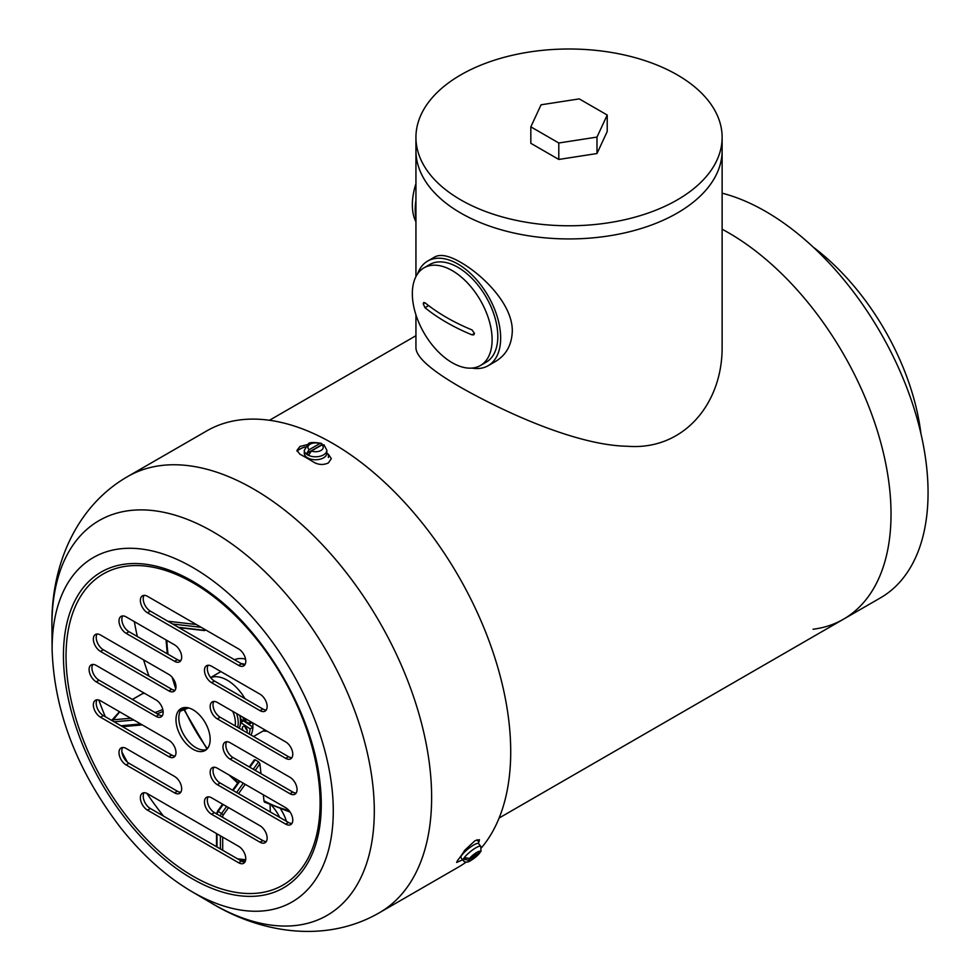 <?xml version="1.0" encoding="UTF-8"?>
<svg xmlns="http://www.w3.org/2000/svg" width="980" height="980" viewBox="0 0 980 980"><rect width="100%" height="100%" fill="white"/><g stroke="black" fill="none" stroke-linecap="round" stroke-linejoin="round"><path stroke-width="1.47" d="M920.931 433.65A181.3 104.676 -120 0 0 813.265 247.156M813.069 629.246A229.639 132.582 -120 0 0 843.462 619.213L880.505 597.837A229.639 132.582 -120 0 0 928.06 492.707A229.639 132.582 -120 0 0 722.125 193.183M891.028 514.084A229.639 132.582 -120 0 0 722.125 229.222A229.639 132.582 -120 0 1 891.028 514.084A229.639 132.582 -120 0 1 843.462 619.213A229.639 132.582 -120 0 0 891.028 514.084M480.433 365.516L486.129 362.22A56.399 32.56 -120 0 0 494.778 317.03A56.399 32.56 -120 0 0 457.93 267.32A56.399 32.56 -120 0 0 429.73 264.526L424.034 267.822A56.399 32.56 -120 0 0 424.022 332.955A56.399 32.56 -120 0 0 480.433 365.516A56.399 32.56 -120 0 0 492.107 339.693A56.399 32.56 -120 0 0 452.233 270.615A56.399 32.56 -120 0 0 424.034 267.822M472.005 334.854L473.769 334.854L474.492 333.421L472.005 329.917A201.415 116.289 180 0 1 425.002 302.783L423.74 302.489L423.225 303.812L425.002 307.72A201.415 116.289 0 0 0 472.005 334.854L474.492 333.421M415.937 221.847A56.399 32.56 -60 0 1 412.347 204.82A56.399 32.56 -60 0 1 415.937 183.664M415.937 276.617L415.937 150.553A153.101 88.384 0 0 0 460.772 213.052A153.101 88.384 0 0 0 627.617 232.211A153.101 88.384 0 0 0 722.125 150.553L722.125 137.384A153.101 88.384 0 0 0 569.025 49A153.101 88.384 0 0 0 415.937 137.384A153.101 88.384 0 0 0 460.772 199.883A153.101 88.384 0 0 0 627.617 219.055A153.101 88.384 0 0 0 722.125 137.384M530.829 126.849L530.829 143.301L558.796 159.446L596.991 153.529L607.22 131.479L607.22 115.028L596.991 137.09L558.796 142.994L530.829 126.849L541.07 104.799L579.266 98.894L607.22 115.028M596.991 153.529L596.991 137.09M558.796 159.446L558.796 142.994M415.937 137.384L415.937 150.553A153.101 88.384 0 0 0 460.772 213.052A153.101 88.384 0 0 0 627.617 232.211A153.101 88.384 0 0 0 722.125 150.553L722.125 346.981C722.481 403.956 683.403 450.579 627.617 446.268C579.523 445.533 510.151 415.287 460.772 387.394C430.343 369.852 415.398 356.426 415.937 347.079L415.937 314.801M488.138 365.712L495.292 361.583C506.06 355.201 511.732 345.107 512.295 331.326C512.834 304.829 483.483 275.429 460.772 262.395C449.232 255.682 440.596 253.857 434.863 256.907L427.709 261.048A60.429 34.888 60 0 1 474.283 277.23A60.429 34.888 60 0 1 500.658 338.051A60.429 34.888 60 0 1 488.138 365.712A60.429 34.888 60 0 1 471.944 368.088M417.554 273.886A60.429 34.888 60 0 1 427.709 261.048M415.937 200.19A60.429 34.888 120 0 0 415.189 209.757A60.429 34.888 120 0 0 415.937 218.479M286.393 821.252A28.2 16.28 -120 0 0 280.856 809.431M279.631 817.357A28.2 16.28 -120 0 0 271.901 805.805M134.346 621.626A229.639 132.582 -120 0 0 137.347 636.522M143.582 659.859A229.639 132.582 -120 0 0 149.009 676.151M297.05 451.18A20.139 11.625 180 0 1 305.258 446.905A20.139 11.625 180 0 0 297.05 451.18M241.313 722.187A20.543 11.858 -120 0 0 241.729 719.7M239.157 728.201A23.569 13.61 -120 0 0 240.504 721.403A23.569 13.61 -120 0 0 239.782 715.4M237.662 727.332A23.569 13.61 -120 0 0 238.226 722.726A23.569 13.61 -120 0 0 236.621 713.575M235.102 725.861A21.56 12.446 -120 0 0 235.371 722.726A21.56 12.446 -120 0 0 232.75 711.345M52.124 650.071A198.818 114.783 60 0 1 192.693 567.432A198.818 114.783 60 0 1 333.274 811.661A198.818 114.783 60 0 1 191.431 891.359C165.889 876.181 142.308 855.001 120.675 827.806C77.102 770.844 54.243 711.59 52.124 650.071L51.94 626.6C50.703 566.44 75.693 506.354 127.682 476.55L206.768 430.894A251.799 145.383 60 0 1 332.661 443.364A251.799 145.383 60 0 1 489.351 641.765A251.799 145.383 60 0 1 481.499 847.725M466.272 861.984A251.799 145.383 60 0 1 458.567 867.018L379.481 912.674A251.799 145.383 60 0 0 418.08 710.904A251.799 145.383 60 0 0 253.587 489.02A251.799 145.383 60 0 0 127.682 476.55M307.438 444.589L299.905 446.488L296.952 450.42L299.905 454.218A251.799 145.383 60 0 1 307.022 458.162A251.799 145.383 60 0 1 314.139 462.438C318.892 464.949 323.633 465.108 328.386 462.928L331.338 458.64L328.386 454.218A251.799 145.383 -120 0 0 326.855 453.262L326.855 450.273L324 444.822M478.13 843.364A251.799 145.383 -120 0 0 478.902 842.139L479.441 839.701L474.969 840.717L464.655 850.358A251.799 145.383 60 0 1 457.538 860.489L456.619 862.461L462.658 859.803M193.072 749.284A24.169 13.953 -120 0 0 205.151 750.484A24.169 13.953 -120 0 0 208.863 731.117A24.169 13.953 -120 0 0 193.072 709.814A24.169 13.953 -120 0 0 180.982 708.614A24.169 13.953 -120 0 0 177.282 727.981A24.169 13.953 -120 0 0 193.072 749.284M147.49 596.318A10.07 5.819 -120 0 0 142.455 595.828A10.07 5.819 -120 0 0 140.373 600.434A10.07 5.819 -120 0 0 147.49 612.77L238.655 665.408A10.07 5.819 -120 0 0 243.689 665.898A10.07 5.819 -120 0 0 245.772 661.292A10.07 5.819 -120 0 0 238.655 648.956L147.49 596.318M260.019 694.183L211.582 666.229A10.07 5.819 -120 0 0 206.547 665.726A10.07 5.819 -120 0 0 204.465 670.332A10.07 5.819 -120 0 0 211.582 682.668L260.019 710.635A10.07 5.819 -120 0 0 265.053 711.137A10.07 5.819 -120 0 0 267.136 706.519A10.07 5.819 -120 0 0 260.019 694.183M285.658 741.885L217.291 702.415A10.07 5.819 -120 0 0 212.244 701.913A10.07 5.819 -120 0 0 210.161 706.519A10.07 5.819 -120 0 0 217.291 718.855L285.658 758.336A10.07 5.819 -120 0 0 290.693 758.826A10.07 5.819 -120 0 0 292.775 754.22A10.07 5.819 -120 0 0 285.658 741.885M289.933 777.25L230.104 742.705A10.07 5.819 -120 0 0 225.069 742.203A10.07 5.819 -120 0 0 222.987 746.821A10.07 5.819 -120 0 0 230.104 759.157L289.933 793.69A10.07 5.819 -120 0 0 294.968 794.192A10.07 5.819 -120 0 0 297.05 789.586A10.07 5.819 -120 0 0 289.933 777.25M126.126 616.885A10.07 5.819 -120 0 0 121.091 616.383A10.07 5.819 -120 0 0 118.997 620.989A10.07 5.819 -120 0 0 126.126 633.325L174.55 661.292A10.07 5.819 -120 0 0 179.585 661.794A10.07 5.819 -120 0 0 181.68 657.176A10.07 5.819 -120 0 0 174.55 644.84L126.126 616.885M96.212 665.408A10.07 5.819 -120 0 0 91.177 664.905A10.07 5.819 -120 0 0 89.094 669.511A10.07 5.819 -120 0 0 96.212 681.847L156.041 716.392A10.07 5.819 -120 0 0 161.075 716.895A10.07 5.819 -120 0 0 163.158 712.276A10.07 5.819 -120 0 0 156.041 699.941L96.212 665.408M100.487 634.979A10.07 5.819 -120 0 0 95.452 634.477A10.07 5.819 -120 0 0 93.357 639.083A10.07 5.819 -120 0 0 100.487 651.418L168.854 690.9A10.07 5.819 -120 0 0 173.889 691.39A10.07 5.819 -120 0 0 175.984 686.784A10.07 5.819 -120 0 0 168.854 674.448L100.487 634.979M100.487 717.213L168.854 756.683A10.07 5.819 -120 0 0 173.889 757.185A10.07 5.819 -120 0 0 175.984 752.579A10.07 5.819 -120 0 0 168.854 740.243L100.487 700.761A10.07 5.819 -120 0 0 95.452 700.271A10.07 5.819 -120 0 0 93.357 704.877A10.07 5.819 -120 0 0 100.487 717.213L103.329 715.572A10.07 5.819 60 0 1 96.212 703.236A10.07 5.819 60 0 1 97.081 699.806M285.658 824.119A10.07 5.819 -120 0 0 290.693 824.621A10.07 5.819 -120 0 0 292.775 820.015A10.07 5.819 -120 0 0 285.658 807.679L217.291 768.198A10.07 5.819 -120 0 0 212.244 767.695A10.07 5.819 -120 0 0 210.161 772.314A10.07 5.819 -120 0 0 217.291 784.649L285.658 824.119L288.5 822.477L220.132 783.008A10.07 5.819 60 0 1 213.015 770.672A10.07 5.819 60 0 1 213.885 767.23M260.019 842.212A10.07 5.819 -120 0 0 265.053 842.714A10.07 5.819 -120 0 0 267.136 838.096A10.07 5.819 -120 0 0 260.019 825.76L211.582 797.806A10.07 5.819 -120 0 0 206.547 797.304A10.07 5.819 -120 0 0 204.465 801.922A10.07 5.819 -120 0 0 211.582 814.258L260.019 842.212L262.861 840.571L214.436 812.604A10.07 5.819 60 0 1 207.319 800.268A10.07 5.819 60 0 1 208.177 796.838M126.126 764.914L174.55 792.869A10.07 5.819 -120 0 0 179.585 793.371A10.07 5.819 -120 0 0 181.68 788.765A10.07 5.819 -120 0 0 174.55 776.43L126.126 748.463A10.07 5.819 -120 0 0 121.091 747.961A10.07 5.819 -120 0 0 118.997 752.579A10.07 5.819 -120 0 0 126.126 764.914L128.968 763.261A10.07 5.819 60 0 1 121.851 750.925A10.07 5.819 60 0 1 122.721 747.495M147.49 810.142L238.655 862.768A10.07 5.819 -120 0 0 243.689 863.27A10.07 5.819 -120 0 0 245.772 858.664A10.07 5.819 -120 0 0 238.655 846.328L147.49 793.69A10.07 5.819 -120 0 0 142.455 793.2A10.07 5.819 -120 0 0 140.373 797.806A10.07 5.819 -120 0 0 147.49 810.142L150.344 808.5A10.07 5.819 60 0 1 143.215 796.164A10.07 5.819 60 0 1 144.085 792.734M206.498 749.516A24.169 13.953 60 0 1 183.836 734.878A24.169 13.953 60 0 1 182.488 707.94M244.902 664.722A10.07 5.819 60 0 1 241.496 663.754L150.344 611.128A10.07 5.819 60 0 1 143.215 598.792A10.07 5.819 60 0 1 144.085 595.362M266.266 709.949A10.07 5.819 60 0 1 262.861 708.993L214.436 681.027A10.07 5.819 60 0 1 207.319 668.691A10.07 5.819 60 0 1 208.177 665.261M291.905 757.65A10.07 5.819 60 0 1 288.5 756.683L220.132 717.213A10.07 5.819 60 0 1 213.015 704.877A10.07 5.819 60 0 1 213.885 701.447M296.18 793.016A10.07 5.819 60 0 1 292.775 792.048L232.958 757.503A10.07 5.819 60 0 1 225.829 745.168A10.07 5.819 60 0 1 226.699 741.738M180.81 660.606A10.07 5.819 60 0 1 177.405 659.65L128.968 631.683A10.07 5.819 60 0 1 121.851 619.348A10.07 5.819 60 0 1 122.721 615.918M162.288 715.706A10.07 5.819 60 0 1 158.882 714.751L99.066 680.206A10.07 5.819 60 0 1 91.936 667.87A10.07 5.819 60 0 1 92.806 664.44M175.114 690.214A10.07 5.819 60 0 1 171.708 689.246L103.329 649.777A10.07 5.819 60 0 1 96.212 637.441A10.07 5.819 60 0 1 97.081 634.011M175.114 756.009A10.07 5.819 60 0 1 171.708 755.041L103.329 715.572M291.905 823.445A10.07 5.819 60 0 1 288.5 822.477M266.266 841.538A10.07 5.819 60 0 1 262.861 840.571M180.81 792.195A10.07 5.819 60 0 1 177.405 791.228L128.968 763.261M244.902 862.094A10.07 5.819 60 0 1 241.496 861.126L150.344 808.5M326.855 450.273A11.282 6.517 0 0 1 323.547 454.879A11.282 6.517 0 0 1 311.248 456.288A11.282 6.517 0 0 1 304.29 450.273L304.29 453.226A11.282 6.517 0 0 0 311.248 459.24A11.282 6.517 0 0 0 323.547 457.832A11.282 6.517 0 0 0 326.855 453.226M322.677 444.626A11.184 6.456 0 0 0 322.261 444.43L321.44 443.34L319.725 443.597L309.141 449.71L306.605 453.471A11.184 6.456 -0 0 0 308.884 454.793L311.42 451.021L322.004 444.908L324.539 445.753M322.261 444.43L306.605 453.471M463.197 860.477A11.282 2.389 141.2 0 1 470.486 851.547A11.282 2.389 141.2 0 1 480.776 846.34L478.559 843.584A11.282 2.389 141.2 0 0 468.269 848.79A11.282 2.389 141.2 0 0 460.968 857.708L463.197 860.477C464.924 862.706 467.558 862.682 471.086 860.403L480.09 852.294L469.481 858.419L465.218 857.733A11.184 2.364 141.2 0 0 464.079 859.35L468.342 860.036L479.575 853.384M480.776 846.34L480.984 851.363L480.065 852.306A7.656 1.617 141.2 0 0 476.917 852.318A7.656 1.617 141.2 0 0 469.481 858.419M464.079 859.35L465.978 858.26M244.988 698.667A36.26 20.935 -120 0 0 227.262 680.206A36.26 20.935 -120 0 0 210.7 677.645M252.803 727.136A36.26 20.935 -120 0 0 252.852 722.946M205.408 629.76L203.889 630.263M142.602 693.632L144.513 693.289M270.113 804.972L270.296 811.967M254.2 760.541L255.18 759.806L258.61 761.779L259.896 763.837L260.986 773.698M265.151 802.448A4.03 2.328 -60 0 1 264.808 802.302A4.03 2.328 -60 0 1 263.988 800.844L263.314 794.78M251.027 735.049A36.456 21.046 -120 0 0 252.938 727.234L243.579 720.876L240.725 722.53A23.165 13.377 60 0 1 239.181 728.164M240.222 715.645A23.165 13.377 60 0 1 240.725 719.234L250.096 723.693A36.456 21.046 -120 0 0 249.827 721.194M247.156 730.296A3.43 1.972 60 0 1 245.257 727.001M252.938 727.234L250.096 728.875L240.725 722.53M249.19 733.983A36.456 21.046 -120 0 0 250.096 728.875M246.923 719.516A3.43 1.972 60 0 1 246.495 719.933A3.43 1.972 60 0 1 242.648 717.054M243.065 730.455A3.43 1.972 60 0 1 243.065 726.499A3.43 1.972 60 0 1 245.711 727.417A3.43 1.972 60 0 1 247.205 730.86A3.43 1.972 60 0 1 246.495 732.428M252.117 722.517L250.096 723.693M425.002 307.72L428.627 305.625M423.225 303.812L425.002 302.783M51.94 626.6A227.948 131.602 60 0 1 213.113 531.858A227.948 131.602 60 0 1 374.299 811.869A227.948 131.602 60 0 1 211.656 903.242C263.142 934.393 327.675 942.797 379.481 912.674M192.362 581.103A182.317 105.252 60 0 1 210.97 593.402C265.678 633.031 312.963 714.935 319.921 782.114A182.317 105.252 60 0 1 204.796 885.295A182.317 105.252 60 0 1 63.59 662.798A182.317 105.252 60 0 1 192.362 581.103M193.072 582.867A179.646 103.721 60 0 1 303.077 866.406A179.646 103.721 60 0 1 83.055 739.373A179.646 103.721 60 0 1 193.072 582.867M163.464 816.071A247.769 143.056 60 0 1 146.78 793.322M127.449 762.195A247.769 143.056 60 0 1 121.912 752.052M105.276 716.686A247.769 143.056 60 0 1 98.796 700.026M328.386 457.513L328.386 454.218M476.978 839.75L478.902 842.139M150.344 611.128L147.49 612.77M241.496 663.754L238.655 665.408M262.861 708.993L260.019 710.635M214.436 681.027L211.582 682.668M288.5 756.683L285.658 758.336M220.132 717.213L217.291 718.855M292.775 792.048L289.933 793.69M232.958 757.503L230.104 759.157M128.968 631.683L126.126 633.325M177.405 659.65L174.55 661.292M99.066 680.206L96.212 681.847M158.882 714.751L156.041 716.392M103.329 649.777L100.487 651.418M171.708 689.246L168.854 690.9M171.708 755.041L168.854 756.683M220.132 783.008L217.291 784.649M214.436 812.604L211.582 814.258M177.405 791.228L174.55 792.869M241.496 861.126L238.655 862.768M311.42 451.021A7.656 4.422 0 0 0 320.987 450.433A7.656 4.422 0 0 0 322.004 444.908M319.725 443.597A7.656 4.422 0 0 0 310.158 444.185A7.656 4.422 0 0 0 309.141 449.71M468.342 860.036A7.656 1.617 141.2 0 0 471.502 860.024A7.656 1.617 141.2 0 0 478.926 853.923M245.074 664.44A36.26 20.935 -120 0 0 241.068 663.509M245.551 659.136A39.812 22.981 -120 0 0 234.526 659.736M263.106 730.982A39.812 22.981 -120 0 0 267.026 731.129M166.87 640.405A133.427 77.04 -120 0 0 168.046 654.248M173.068 678.466A133.427 77.04 -120 0 0 175.922 687.801M184.485 709.52A133.427 77.04 -120 0 0 207.331 748.671M231.084 776.172A133.427 77.04 -120 0 0 238.054 782.555M263.988 800.783A133.427 77.04 -120 0 0 288.843 810.387M178.385 627.31L204.967 630.385M201.169 627.323L172.688 624.027M196.319 624.517L167.837 621.234M162.803 709.52L155.073 712.546M132.459 699.487L143.007 693.399M130.769 718.242L113.239 719.81L119.683 711.848M163.121 711.456L157.204 713.771M112.565 720.9A1.617 1.274 -95.1 0 1 113.239 719.81M133.88 720.043L114.133 721.807M112.798 719.442A1.617 1.458 -137.9 0 0 112.173 719.835L111.781 720.447M120.981 725.751L140.716 723.987M180.149 711.186L188.528 707.903M181.129 709.471L186.151 707.511M223.171 804.494L218.197 811.428L217.548 811.183L222.583 804.151M255.18 759.806L249.839 767.267M239.843 781.219L233.167 790.529M222.056 817.002A1.617 0.931 0 0 0 222.693 816.781A2.413 1.397 -60 0 1 223.416 814.748L218.197 811.428A4.03 2.328 120 0 0 217.058 814.123M216.996 833.821L216.996 846.99M245.711 859.754L237.466 858.798M220.414 848.962L220.414 835.805M222.693 850.273L222.693 837.116M220.476 816.095A4.03 2.328 -60 0 1 221.615 813.4L226.588 806.467M223.416 814.748L228.548 807.594M238.544 793.629L245.221 784.331M255.217 770.366L259.896 763.837M236.596 792.502L243.261 783.192M253.269 769.239L258.61 761.779M499.126 818.018L843.462 619.213M269.488 420.261L415.937 335.711M191.431 891.359L211.656 903.242M210.97 593.402L212.256 594.382M304.29 450.273L308.308 444.026C308.822 442.299 313.196 442.066 321.44 443.34M253.55 736.507L264.943 729.929M210.627 677.548L220.904 671.606M166.049 639.928L167.286 653.807M172.137 677.266L175.714 688.867M237.687 783.069L229.05 774.996M206.988 749.051L184.032 709.704M264.551 802.118L290.166 812.138M178.936 627.641L204.514 630.593M112.173 719.835L119.499 711.737M132.398 699.451L142.786 693.46M122.574 726.67L142.308 724.906M180.124 711.235L188.589 707.915M254.322 759.855L249.263 766.923M239.255 780.889L232.591 790.198M216.531 814.147L217.548 811.183M216.531 833.551L216.531 846.708M245.478 860.82L239.843 860.17"/></g></svg>
